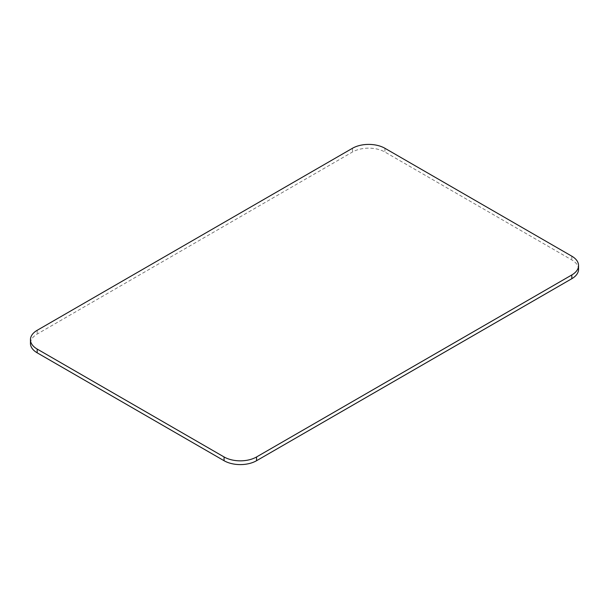 <?xml version="1.0" encoding="UTF-8"?>
<svg xmlns="http://www.w3.org/2000/svg" width="609" height="609" viewBox="0 0 609 609"><rect width="100%" height="100%" fill="white"/><g stroke="black" fill="none" stroke-linecap="round" stroke-linejoin="round"><path stroke-width="0.46" stroke-dasharray="3.04 2.28" d="M578.55 269.315A22.982 13.269 0 0 0 571.821 259.936L384.941 152.044A22.982 13.269 0 0 0 352.436 152.044L37.179 334.052A22.982 13.269 0 0 0 30.45 343.438M352.436 148.292L352.436 152.044M384.941 148.292L384.941 152.044M37.179 330.299L37.179 334.052M571.821 256.183L571.821 259.936"/><path stroke-width="0.91" d="M384.941 148.292A22.982 13.269 0 0 0 352.436 148.292L37.179 330.299A22.982 13.269 0 0 0 30.45 339.685A22.982 13.269 0 0 0 37.179 349.064L224.059 456.956A22.982 13.269 0 0 0 256.564 456.956L571.821 274.948A22.982 13.269 0 0 0 578.55 265.562A22.982 13.269 0 0 0 571.821 256.183L384.941 148.292M30.45 339.685L30.45 343.438A22.982 13.269 0 0 0 37.179 352.817L224.059 460.709A22.982 13.269 0 0 0 256.564 460.709L571.821 278.701A22.982 13.269 0 0 0 578.55 269.315L578.55 265.562M37.179 349.064L37.179 352.817M224.059 456.956L224.059 460.709M256.564 456.956L256.564 460.709M571.821 274.948L571.821 278.701"/></g></svg>
